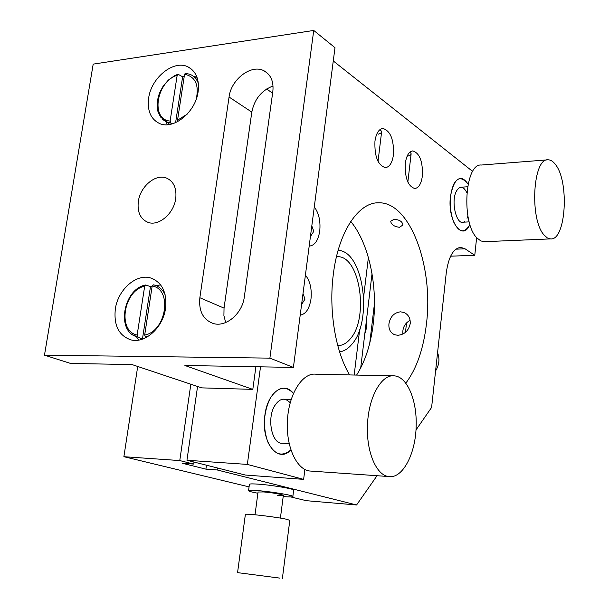 <?xml version="1.0" encoding="UTF-8"?>
<svg xmlns="http://www.w3.org/2000/svg" width="609" height="609" viewBox="0 0 609 609"><rect width="100%" height="100%" fill="white"/><g stroke="black" fill="none" stroke-linecap="round" stroke-linejoin="round"><path stroke-width="0.91" d="M399.428 227.294L402.853 225.071C402.526 221.63 399.603 219.712 394.076 219.309L390.727 221.189C391.1 224.523 394.008 226.556 399.428 227.294M405.777 383.213C416.64 368.696 423.537 348.828 426.475 323.607C433.669 266.833 410.23 202.013 378.836 202.789C358.602 201.998 338.421 231.747 333.321 274.339C328.578 310.461 335.475 351.637 349.635 374.931M400.494 311.823L404.018 312.486C408.433 314.571 410.504 318.301 410.222 323.683C408.624 330.771 404.483 334.646 397.799 335.285L394.67 334.744C390.43 332.864 388.512 329.203 388.938 323.775C390.255 316.65 394.107 312.668 400.494 311.823M356.615 375.075C365.202 361.373 370.752 344.291 373.256 323.843C377.945 285.979 368.94 243.204 350.769 221.486M300.207 315.135C305.809 314.175 309.402 308.801 310.986 299.019C311.953 288.963 310.095 280.993 305.413 275.108M303.008 293.561L305.01 299.126L301.6 304.393M309.182 246.112L309.189 246.112C314.67 245.61 318.187 240.585 319.74 231.032C320.684 221.151 318.865 213.112 314.282 206.908M311.808 225.931L313.802 231.336L310.43 236.543M379.772 129.77C382.612 131.514 382.094 132.99 378.219 134.201M393.452 154.762C393.977 139.598 390.468 130.828 382.909 128.469C378.806 129.032 376.149 133.287 374.946 141.242C374.428 156.49 377.907 165.29 385.383 167.642C389.585 167.102 392.272 162.809 393.452 154.762M409.842 152.189C412.027 153.841 411.326 155.158 407.741 156.14M422.38 175.91C422.89 161.522 419.708 153.194 412.826 150.925C408.951 151.443 406.439 155.607 405.297 163.425C404.795 177.897 407.954 186.255 414.759 188.508C418.726 188.006 421.268 183.811 422.38 175.91M402.869 334.044C402.366 327.924 404.779 323.333 410.123 320.281M415.97 429.992L431.606 407.429L446.252 272.916C448.559 256.678 453.423 248.16 460.853 247.368L465.07 248.807L474.776 255.3L450.622 256.176M474.776 255.3L476.634 237.609M260.515 366.831L247.345 464.416L303.632 479.374L304.888 469.41M303.632 479.374L245.252 475.028L186.948 460.252L247.345 464.416M197.567 386.471L186.948 460.252M472.683 171.449L333.268 60.961M450.447 196.425C447.242 221.021 462.726 242.275 469.92 224.371L469.615 225.003C464.187 233.78 458.767 232.569 453.347 221.371C449 207.783 449.16 195.322 453.834 183.994C458.387 176.58 463.129 176.64 468.062 184.184C459.947 174.037 454.078 178.117 450.447 196.425M264.877 415.231C260.667 442.157 278.214 464.332 290.95 449.785C281.929 457.443 274.187 454.786 267.724 441.814C262.662 426.719 263.514 412.179 270.289 398.179C277.826 386.753 285.56 385.192 293.477 393.483C283.885 380.678 267.526 392.379 264.877 415.231M193.997 462.041L193.708 464.073L182.335 463.266L205.918 469.143L206.474 465.2M205.918 469.143L217.154 469.958L217.428 467.978M190.838 384.218L179.769 460.571L193.708 464.073M179.769 460.571L123.886 456.697L249.073 486.888M290.638 496.914L306.304 500.689L356.577 504.975L377.047 475.72M217.154 469.958L356.577 504.975M405.465 332.347L406.546 322.869M364.776 334.052L366.458 328.076L366.207 322.108M369.739 343.202L374.474 303.465M137.71 366.466L123.886 456.697M115.337 309.007C113.639 325.358 118.816 335.643 130.866 339.86C144.965 343.857 163.067 327.619 165.541 308.337C167.041 292.503 162.154 282.401 150.88 278.031C136.462 273.235 117.963 289.587 115.337 309.007M136.279 336.518L138.761 340.081M148.649 98.079C147.119 110.556 150.667 118.991 159.292 123.383C173.23 130.28 195.626 112.284 198.131 91.685C199.501 79.657 196.174 71.42 188.166 66.975C173.976 59.286 151.283 77.465 148.649 98.079M166.204 121.922L167.33 124.716M175.719 198.686C173.839 213.69 158.591 226.54 147.957 222.346C140.344 219.042 137.139 212.061 138.342 201.404C140.306 186.354 155.752 173.428 166.546 178.072C173.771 181.429 176.823 188.303 175.719 198.686M293.401 367.417L334.996 47.692L313.734 30.45L93.192 64.12L44.472 355.176L70.69 363.466L131.993 364.555L201.762 387.872L252.811 389.379L184.892 365.491L293.401 367.417L269.894 358.138L313.734 30.45M272.604 93.177L266.62 88.983M168.99 124.556L169.089 123.939M44.472 355.176L269.894 358.138M255.887 366.747L252.811 389.379M199.859 297.74C198.618 311.138 203.117 319.733 213.34 323.524C225.992 327.513 242.412 313.574 244.316 296.91L272.824 91.586C273.852 81.728 270.975 74.831 264.199 70.903C251.608 63.671 231.077 79.178 229.06 97.029L199.859 297.74L224.036 308.124L251.806 112.102C254.448 99.122 261.527 90.414 273.045 85.983M225.68 322.549L223.906 315.66L224.036 308.124M196.54 76.087L193.593 76.338M160.586 284.837L156.346 285.743M354.179 375.03L359.706 329.34M363.687 296.4L368.392 257.493M360.703 367.943L372.03 273.662M339.586 351.85C343.963 351.286 347.975 348.85 351.637 344.542C373.218 321.43 363.596 250.855 338.109 250.368M337.767 345.592C342.205 345.653 346.285 343.522 350 339.198C369.275 318.781 360.178 255.734 337.538 256.693L336.472 256.709M283.185 496.556C288.971 497.02 292.183 497.035 292.838 496.601C294.825 495.612 272.626 491.775 258.285 490.664C252.423 490.199 249.18 490.184 248.571 490.61C248.335 491.166 251.441 492.042 257.881 493.237M292.86 496.434L293.645 490.245C295.647 489.172 273.471 485.274 259.145 484.216C253.283 483.774 250.04 483.782 249.424 484.246L249.401 484.429M277.635 495.3C291.589 496.525 277.087 493.008 263.651 491.95L258.041 492.011M245.358 514.544L245.374 514.415C245.503 513.296 277.613 517.11 287.052 519.378L289.8 520.39L282.37 578.527M279.531 578.078L237.556 572.635L279.531 578.078M435.58 370.957C439.226 364.905 439.888 358.823 437.566 352.718M282.34 443.215C272.017 444.403 266.597 418.885 274.583 405.921C279.66 398.157 284.875 397.144 290.227 402.876M311.922 471.16L309.616 471.001C296.842 469.577 286.314 447.364 287.372 422.509C287.95 395.195 302.262 372.084 316.117 374.231L392.508 375.829M367.455 426.193C368.011 397.746 381.523 373.667 394.563 375.875C407.322 376.887 417.112 400.539 416.153 426.11C415.696 454.002 402.366 479.306 388.413 476.512C376.377 475.127 366.451 452.076 367.455 426.193M484.825 241.674L480.874 240.974L476.931 237.944C461.112 222.924 464.857 162.999 481.346 165.031L547.362 159.87M544.05 234.975C529.373 219.407 532.875 157.571 548.169 159.809C550.734 159.832 553.185 161.423 555.515 164.582C569.628 181.946 565.807 240.92 550.521 238.895L547.24 237.86L544.05 234.975M464.644 221.41C457.283 228.055 450.188 201.975 456.514 190.967C459.955 185.532 463.396 186.08 466.829 192.619M467.918 216.172L467.034 218.304M137.147 335.041L144.676 286.192C123.528 290.409 117.073 331.113 137.147 335.041L137.87 336.998L133.181 335.003M152.143 286.222L150.492 286.542L145.528 284.989L144.676 286.192M137.87 336.998L142.567 339.091M150.492 286.542L142.445 339.061M156.894 285.986L157.944 286.542M148.802 335.947L145.399 337.013L144.676 335.049C166.424 331.281 172.697 289.039 152.181 285.994L153.544 284.845C158.683 286.055 162.534 289.328 165.1 294.665M146.32 337.432L145.399 337.013M152.181 285.994L144.676 335.049M196.288 99.008C199.196 84.826 195.291 76.567 184.565 74.237L185.456 73.255L190 74.328C193.928 75.958 196.722 79.018 198.382 83.494M177.714 121.61L177.531 120.209L187.138 114.203M184.245 76.323L182.624 76.803L175.598 122.645M170.117 121.062L177.173 75.272C156.346 81.568 150.294 119.767 170.117 121.062L170.794 123.109L171.989 123.931M182.624 76.803L178.292 74.374L177.173 75.272M184.565 74.237L177.531 120.209M465.07 248.807L455.844 249.172M251.806 112.102L229.06 97.029M170.794 123.109L165.777 121.625L162.595 119.364M375.753 202.987L378.836 202.789M382.345 128.529L382.909 128.469M412.323 150.971L412.826 150.925M404.018 312.486L405.754 313.399M460.853 247.368L459.985 247.406M402.853 225.064L402.899 224.652M267.709 73.43L264.199 70.903M166.546 178.072L169.431 179.617M191.782 69.38L188.166 66.975M154.793 279.698L150.88 278.031M337.538 256.693L336.465 256.732M283.36 495.239L280.406 518.114M258.056 491.912L255.019 514.772M248.571 490.61L249.424 484.246M245.374 514.415L237.556 572.635M283.284 399.169L291.239 399.443M281.274 443.154L289.252 443.603M309.616 471.001L388.413 476.512M462.307 222.239L469.196 221.882M460.678 187.237L467.575 186.765M483.911 241.712L550.521 238.895M381.637 131.673L378.029 161.393M411.144 153.734L407.847 182.083M145.528 284.989C123.231 289.146 115.946 331.334 136.774 336.693M193.045 76.026L197.4 78.462M185.456 73.255L190 74.328M177.79 74.306L174.539 75.714L168.381 80.061L163.159 86.097L159.36 93.246L157.328 100.85L157.251 108.212L157.959 111.584L160.563 117.035L169.789 124.426"/></g></svg>
